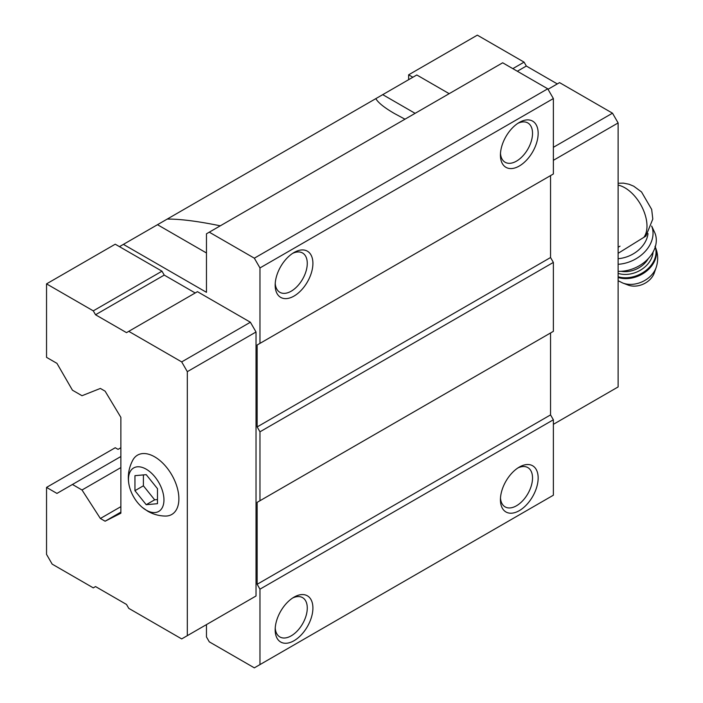 <?xml version="1.0" encoding="UTF-8"?>
<svg xmlns="http://www.w3.org/2000/svg" width="703" height="703" viewBox="0 0 703 703"><rect width="100%" height="100%" fill="white"/><g stroke="black" fill="none" stroke-linecap="round" stroke-linejoin="round"><path stroke-width="1.05" d="M157.481 503.691L157.481 488.673L146.215 474.657L134.95 475.667L134.95 490.685L146.215 504.692L157.481 503.691M146.215 510.158A25.088 14.482 -120 0 0 163.904 498.365A25.088 14.482 -120 0 0 143.588 467.899A25.088 14.482 -120 0 0 128.913 484.226A25.088 14.482 -120 0 0 142.287 507.39A25.088 14.482 -120 0 0 146.215 510.158M618.122 253.317L645.925 236.067L652.797 219.055L651.681 209.432L641.531 191.945L633.693 186.181L628.974 184.23L623.456 183.14L618.122 183.255M195.206 292.975L164.238 275.093L161.98 271.191L119.466 246.648L167.217 219.081C180.205 218.976 197.894 221.225 220.285 225.821M167.217 219.081L416.8 74.975L449.182 93.675M404.981 119.194L394.515 113.57C384.444 107.735 378.214 102.761 375.815 98.64M123.403 244.372L206.471 292.325L206.471 233.8L209.283 232.175L254.337 258.186L259.969 267.94L259.969 343.372L257.149 344.997L257.149 426.932L259.969 431.809L259.969 500.729L257.149 502.355L257.149 584.29L259.969 589.167L259.969 664.599L254.337 667.85L209.283 641.839L206.471 636.962L206.471 624.607M250.391 599.246L256.024 595.995L256.024 331.992L250.391 322.238L197.455 291.675L126.505 332.642L95.529 314.759L164.238 275.093M259.969 267.94L553.366 98.552L547.734 88.798L502.68 62.787L209.283 232.175M254.337 258.186L547.734 88.798M95.529 314.759L93.279 310.858L46.539 283.871L46.539 357.352L56.952 363.363L72.444 390.191L82.014 395.719L100.371 388.434L105.107 391.167L120.872 417.371L120.872 513.216L105.107 521.213L120.872 512.109M105.107 521.213L100.371 518.489L120.872 506.652M100.371 518.489L82.014 490L120.872 467.574M82.014 490L72.444 484.472L120.872 456.519M72.444 484.472L56.952 493.418L46.539 487.407L115.239 447.741L118.06 449.366L120.872 447.741M259.969 664.599L553.366 495.211L553.366 419.779L550.546 414.902L550.546 332.967L257.149 502.355M519.297 510.65A26.679 15.404 -60 0 1 500.431 499.763A26.679 15.404 -60 0 1 519.297 467.082A26.679 15.404 -60 0 1 538.155 477.978A26.679 15.404 -60 0 1 519.297 510.65M294.039 640.705A26.679 15.404 -60 0 1 275.172 629.809A26.679 15.404 -60 0 1 294.039 597.137A26.679 15.404 -60 0 1 312.905 608.025A26.679 15.404 -60 0 1 294.039 640.705M259.969 589.167L553.366 419.779M257.149 584.29L550.546 414.902M259.969 500.729L553.366 331.341L553.366 262.412L550.546 257.535L550.546 175.601L257.149 344.997M259.969 431.809L553.366 262.412M257.149 426.932L550.546 257.535M259.969 343.372L553.366 173.975L553.366 98.552M294.039 296.06A26.679 15.404 -60 0 1 275.172 285.172A26.679 15.404 -60 0 1 294.039 252.5A26.679 15.404 -60 0 1 312.905 263.388A26.679 15.404 -60 0 1 294.039 296.06M519.297 166.013A26.679 15.404 -60 0 1 500.431 155.117A26.679 15.404 -60 0 1 519.297 122.445A26.679 15.404 -60 0 1 538.155 133.342A26.679 15.404 -60 0 1 519.297 166.013M119.466 246.648L115.239 244.205L46.539 283.871M46.539 487.407L46.539 554.377L52.171 564.131L93.279 587.866L95.529 586.566L126.505 604.448L128.754 608.35L181.69 638.913L187.323 635.661L187.323 371.659L181.69 361.904L250.391 322.238M187.323 371.659L256.024 331.992M181.69 361.904L128.754 331.341M93.279 310.858L161.98 271.191M187.323 635.661L256.024 595.995M142.287 507.39L147.674 511.169C153.087 514.28 158.94 515.914 165.231 516.064A34.245 19.772 -120 0 0 171.787 474.912A34.245 19.772 -120 0 0 132.876 460.017C128.772 467.706 127.445 475.773 128.913 484.226M412.863 77.251L408.636 74.817L408.636 79.694M553.366 424.331L618.122 386.94L618.122 122.937L553.366 160.328M618.122 122.937L612.498 113.183L553.366 147.322M612.498 113.183L559.562 82.62L548.015 89.281M557.303 83.921L526.336 66.038L517.32 71.24M526.336 66.038L524.078 62.136L512.821 68.639M524.078 62.136L477.337 35.15L408.636 74.817M517.83 123.359A22.698 13.102 -60 0 1 527.83 122.946A22.698 13.102 -60 0 1 531.31 141.136A22.698 13.102 -60 0 1 516.477 161.136A22.698 13.102 -60 0 1 505.132 162.261A22.698 13.102 -60 0 1 500.483 153.395M292.571 253.405A22.698 13.102 -60 0 1 302.571 253.001A22.698 13.102 -60 0 1 306.051 271.182A22.698 13.102 -60 0 1 291.227 291.183A22.698 13.102 -60 0 1 279.873 292.307A22.698 13.102 -60 0 1 275.233 283.45M292.571 598.042A22.698 13.102 -60 0 1 302.571 597.638A22.698 13.102 -60 0 1 306.051 615.828A22.698 13.102 -60 0 1 291.227 635.828A22.698 13.102 -60 0 1 279.873 636.953A22.698 13.102 -60 0 1 275.233 628.087M517.83 467.996A22.698 13.102 -60 0 1 527.83 467.583A22.698 13.102 -60 0 1 531.31 485.773A22.698 13.102 -60 0 1 516.477 505.773A22.698 13.102 -60 0 1 505.132 506.898A22.698 13.102 -60 0 1 500.483 498.032M620.002 246.173L618.122 247.254M618.122 258.695A27.874 21.099 -25 0 0 647.999 233.589M656.163 267.465A22.812 17.267 -25 0 1 622.796 283.037L628.104 285.066A17.918 13.568 -25 0 0 654.317 272.834L656.163 267.465C658.509 260.312 658.113 253.265 654.994 246.331M618.122 271.332A31.855 24.113 -25 0 0 648.289 258.599A31.855 24.113 -25 0 0 654.555 232.201L651.672 226.032M618.122 264.293A31.855 24.113 -25 0 0 651.663 226.067M134.95 490.685L143.394 485.808L154.66 499.815L157.481 499.569M143.394 474.912L143.394 485.808M146.215 504.692L154.66 499.815M643.711 237.561A31.257 18.05 -120 0 0 642.278 207.613A31.257 18.05 -120 0 0 618.122 185.117M206.471 252.983L157.481 224.696M415.113 113.341L382.731 94.65M618.122 277.483A26.283 19.895 -25 0 0 646.804 270.936A26.283 19.895 -25 0 0 655.258 246.929M618.122 276.762A26.283 19.895 -25 0 0 646.083 270.365A26.283 19.895 -25 0 0 655.222 247.043M618.122 273.362A23.893 18.085 -25 0 0 653.052 252.069M621.074 271.296A21.898 16.582 -25 0 0 648.28 258.599M622.796 283.037L618.122 280.708"/></g></svg>
